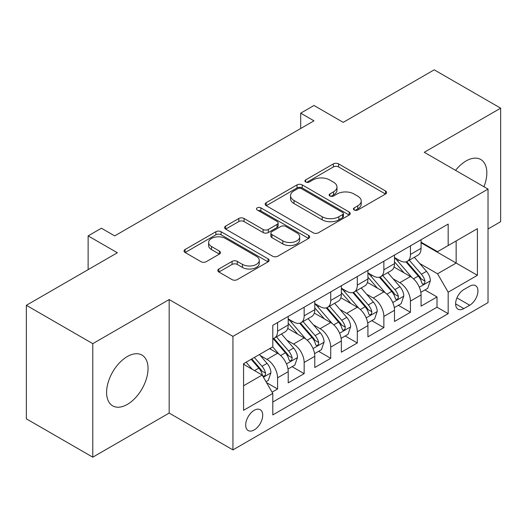 <?xml version="1.0" encoding="UTF-8"?>
<svg xmlns="http://www.w3.org/2000/svg" width="527" height="527" viewBox="0 0 527 527"><rect width="100%" height="100%" fill="white"/><g stroke="black" fill="none" stroke-linecap="round" stroke-linejoin="round"><path stroke-width="0.79" d="M354.184 210.003A2.582 1.489 0 0 0 357.833 210.003L385.547 194.002A3.689 2.128 0 0 0 386.627 192.5A3.689 2.128 0 0 0 385.547 190.991L338.597 163.89A3.689 2.128 0 0 0 333.38 163.89L305.673 179.885A2.582 1.489 0 0 0 304.916 180.939A2.582 1.489 0 0 0 305.673 181.993A2.582 1.489 0 0 0 309.323 181.993L312.906 179.924A11.805 6.811 0 0 1 329.599 179.924L333.512 182.184A11.805 6.811 0 0 1 336.97 187.006A11.805 6.811 0 0 1 333.512 191.821L329.928 193.89A2.582 1.489 0 0 0 329.171 194.944A2.582 1.489 0 0 0 329.928 195.998A2.582 1.489 0 0 0 333.578 195.998L337.168 193.929A11.805 6.811 0 0 1 353.854 193.929L357.767 196.189A11.805 6.811 0 0 1 361.226 201.004A11.805 6.811 0 0 1 357.767 205.826L354.184 207.895A2.582 1.489 0 0 0 353.426 208.949A2.582 1.489 0 0 0 354.184 210.003L354.184 207.895M127.323 404.407A29.308 16.923 120 0 0 146.466 378.577A29.308 16.923 120 0 0 141.974 355.093A29.308 16.923 120 0 0 127.323 356.542A29.308 16.923 120 0 0 108.173 382.371A29.308 16.923 120 0 0 112.666 405.856A29.308 16.923 120 0 0 127.323 404.407M483.951 186.742A29.308 16.923 120 0 0 480.762 159.497A29.308 16.923 120 0 0 466.105 160.946A29.308 16.923 120 0 0 455.565 170.353M254.198 429.946A12.022 6.943 120 0 0 262.057 419.354A12.022 6.943 120 0 0 260.213 409.716A12.022 6.943 120 0 0 254.198 410.316A12.022 6.943 120 0 0 246.346 420.908A12.022 6.943 120 0 0 248.191 430.546A12.022 6.943 120 0 0 254.198 429.946M218.883 268.994A3.689 2.128 0 0 0 217.803 270.503A3.689 2.128 0 0 0 218.883 272.004L232.058 279.613A3.689 2.128 0 0 0 237.275 279.613L268.052 261.84A3.689 2.128 0 0 0 269.126 260.338A3.689 2.128 0 0 0 268.052 258.829L221.103 231.728A3.689 2.128 0 0 0 215.886 231.728L185.109 249.495A3.689 2.128 0 0 0 184.028 250.997A3.689 2.128 0 0 0 185.109 252.505L201.018 261.688A3.689 2.128 0 0 0 206.235 261.688L219.403 254.086A3.689 2.128 0 0 0 220.484 252.578A3.689 2.128 0 0 0 219.403 251.076L211.518 246.517A9.868 5.698 0 0 1 208.626 242.492A9.868 5.698 0 0 1 214.72 237.229A9.868 5.698 0 0 1 225.47 238.461L256.379 256.306A9.868 5.698 0 0 1 259.264 260.338A9.868 5.698 0 0 1 253.177 265.601A9.868 5.698 0 0 1 242.427 264.363L237.275 261.392A3.689 2.128 0 0 0 232.058 261.392L218.883 268.994L218.883 272.004M488.028 228.981L500.65 221.696L500.65 108.173L434.222 69.821L343.215 122.363L313.987 105.486L300.7 113.16L313.987 120.828L114.702 235.885L101.415 228.217L88.128 235.885L88.128 269.633M92.778 343.657L92.778 457.179L169.174 413.076L169.174 299.553L92.778 343.657L26.35 305.304L117.356 252.762L88.128 235.885M169.174 299.553L232.941 336.371L488.028 189.094L488.028 302.623L232.941 449.893L232.941 336.371M500.65 108.173L424.255 152.277L488.028 189.094M313.17 232.782A3.689 2.128 0 0 0 318.387 232.782L349.164 215.009A3.689 2.128 0 0 0 350.244 213.507A3.689 2.128 0 0 0 349.164 211.999L302.215 184.898A3.689 2.128 0 0 0 296.997 184.898L266.221 202.664A3.689 2.128 0 0 0 265.14 204.166A3.689 2.128 0 0 0 266.221 205.675L313.17 232.782M258.256 210.563A2.582 1.489 0 0 1 260.878 210.925L260.878 207.855L308.605 235.417A3.689 2.128 0 0 1 309.685 236.919A3.689 2.128 0 0 1 308.605 238.428L277.828 256.194A3.689 2.128 0 0 1 272.611 256.194L225.668 229.093L225.668 226.076A3.689 2.128 0 0 0 224.588 227.585A3.689 2.128 0 0 0 225.668 229.093M225.668 226.076L238.836 218.474A3.689 2.128 0 0 1 244.054 218.474L263.092 229.469A3.689 2.128 0 0 0 268.309 229.469L277.044 224.423A3.689 2.128 0 0 0 278.124 222.914A3.689 2.128 0 0 0 277.044 221.412L257.222 209.963A2.582 1.489 0 0 1 256.471 208.909A2.582 1.489 0 0 1 258.065 207.533A2.582 1.489 0 0 1 260.878 207.855M92.778 457.179L26.35 418.827L26.35 305.304M272.07 392.174L277.584 388.992L266.557 382.622M260.285 355.527L266.952 359.381A15.033 8.676 60 0 1 277.584 377.793L288.21 371.654L288.21 382.852L304.151 373.65L292.063 366.667M286.853 340.185L293.526 344.039A15.033 8.676 60 0 1 304.151 362.451L314.784 356.311L314.784 367.51L330.725 358.307L318.637 351.325M313.427 324.849L320.1 328.696A15.033 8.676 60 0 1 330.725 347.109L341.351 340.969L341.351 352.168L357.299 342.965L345.205 335.989M339.994 309.507L346.667 313.361A15.033 8.676 60 0 1 357.299 331.766L367.925 325.633L367.925 336.832L383.867 327.623L371.779 320.647M366.568 294.165L373.241 298.018A15.033 8.676 60 0 1 383.867 316.424L394.499 310.291L394.499 321.49L410.441 312.287L410.441 301.088A15.033 8.676 -120 0 0 399.809 282.676L393.142 278.823M398.353 305.304L410.441 312.287M288.21 371.654A15.033 8.676 -120 0 0 277.584 353.242L269.613 348.643M314.784 356.311A15.033 8.676 -120 0 0 304.151 337.906L287.722 328.413M341.351 340.969A15.033 8.676 -120 0 0 330.725 322.564L314.296 313.078M367.925 325.633A15.033 8.676 -120 0 0 357.299 307.221L340.864 297.735M394.499 310.291A15.033 8.676 -120 0 0 383.867 291.879L367.438 282.393M469.695 286.207L463.846 289.58A11.647 6.726 120 0 0 456.237 299.843A11.647 6.726 120 0 0 458.022 309.178A11.647 6.726 120 0 0 463.846 308.605L469.695 305.225A11.647 6.726 120 0 0 477.304 294.962A11.647 6.726 120 0 0 475.519 285.627A11.647 6.726 120 0 0 469.695 286.207M243.573 385.764L262.169 375.026L272.802 393.438L272.802 414.914L448.174 313.664L448.174 292.189L437.542 273.776L419.709 263.487M272.802 393.438L243.573 410.316L243.573 363.676L272.802 346.799L272.802 325.324L448.174 224.074L448.174 245.549L477.403 228.678L477.403 275.311L448.174 292.189M288.21 318.881L293.526 321.951A15.033 8.676 60 0 0 301.042 322.695L311.668 316.556A15.033 8.676 -120 0 0 314.784 309.678L314.784 301.082M314.784 303.539L320.1 306.609A15.033 8.676 60 0 0 327.61 307.353L338.242 301.213A15.033 8.676 -120 0 0 341.351 294.336L341.351 285.746M341.351 288.197L346.667 291.266A15.033 8.676 60 0 0 354.184 292.011L364.816 285.878A15.033 8.676 -120 0 0 367.925 278.994L367.925 270.404M367.925 272.861L373.241 275.924A15.033 8.676 60 0 0 380.757 276.668L391.383 270.535A15.033 8.676 -120 0 0 394.499 263.652L394.499 255.061M272.802 402.029L437.008 307.221L437.008 296.945L421.066 306.147L421.066 294.949A15.033 8.676 -120 0 0 410.441 276.537L394.005 267.051M394.499 257.519L399.809 260.588A15.033 8.676 -120 0 0 407.325 261.333A15.033 8.676 -120 0 0 410.441 254.449L410.441 245.859M407.325 261.333L417.957 255.193A15.033 8.676 -120 0 0 421.066 248.309L421.066 239.719M277.584 322.564L277.584 331.154A15.033 8.676 60 0 1 274.468 338.031A15.033 8.676 60 0 1 272.802 338.644M274.468 338.031L285.1 331.898A15.033 8.676 -120 0 0 288.21 325.014L288.21 316.424M304.151 307.221L304.151 315.811A15.033 8.676 60 0 1 301.042 322.695M330.725 291.879L330.725 300.469A15.033 8.676 60 0 1 327.61 307.353M357.299 276.537L357.299 285.133A15.033 8.676 60 0 1 354.184 292.011M383.867 261.201L383.867 269.791A15.033 8.676 60 0 1 380.757 276.668M383.867 316.424L383.867 327.623M357.299 331.766L357.299 342.965M330.725 347.109L330.725 358.307M304.151 362.451L304.151 373.65M277.584 377.793L277.584 388.992M262.169 375.026L243.573 364.289M437.542 273.776L456.145 263.039L456.145 240.951L477.403 228.678M421.066 242.789L477.403 275.311M421.066 242.176L437.542 251.689L448.174 245.549M169.174 413.076L232.941 449.893M300.7 113.16L300.7 128.502M424.92 289.962L437.008 296.945M437.008 307.221L448.174 313.664M355.218 210.365L357.767 208.896A11.805 6.811 0 0 0 361.226 204.074L361.226 201.004M336.97 187.006L336.97 190.069A11.805 6.811 0 0 1 333.512 194.891L330.956 196.367M385.5 194.035L338.597 166.954A3.689 2.128 0 0 0 333.38 166.954L306.701 182.362M349.111 215.042L302.215 187.961A3.689 2.128 0 0 0 296.997 187.961L266.273 205.701M342.642 214.561A2.582 1.489 0 0 0 343.4 213.507A2.582 1.489 0 0 0 342.642 212.453L301.431 188.659A2.582 1.489 0 0 0 297.781 188.659L294 190.84A11.805 6.811 0 0 0 290.542 195.662A11.805 6.811 0 0 0 294 200.477L322.168 216.742A11.805 6.811 0 0 0 338.861 216.742L342.642 214.561L342.642 217.625A2.582 1.489 0 0 0 343.4 216.571L343.4 213.507M290.542 195.662L290.542 198.732A11.805 6.811 0 0 0 294 203.547L294 200.477M342.642 217.625L338.861 219.812A11.805 6.811 0 0 1 322.168 219.812L294 203.547M225.714 229.12L238.836 221.544L238.836 218.474M278.124 222.914L278.124 225.984A3.689 2.128 0 0 1 277.044 227.493L268.309 232.532A3.689 2.128 0 0 1 263.092 232.532L244.054 221.544A3.689 2.128 0 0 0 238.836 221.544M260.878 210.925L308.558 238.454M282.847 240.872A9.868 5.698 0 0 0 293.605 242.11A9.868 5.698 0 0 0 299.692 236.847A9.868 5.698 0 0 0 296.806 232.815L285.917 226.531A3.689 2.128 0 0 0 280.7 226.531L271.958 231.577A3.689 2.128 0 0 0 270.878 233.079A3.689 2.128 0 0 0 271.958 234.587L282.847 240.872L282.847 243.942A9.868 5.698 0 0 0 293.605 245.174A9.868 5.698 0 0 0 299.692 239.91L299.692 236.847M270.878 233.079L270.878 236.149A3.689 2.128 0 0 0 271.958 237.657L271.958 234.587M282.847 243.942L271.958 237.657M259.264 260.338L259.264 263.401A9.868 5.698 0 0 1 253.177 268.665A9.868 5.698 0 0 1 242.427 267.433L237.275 264.455A3.689 2.128 0 0 0 232.058 264.455L218.936 272.031M208.626 242.492L208.626 245.562A9.868 5.698 0 0 0 211.518 249.587L211.518 246.517M219.357 254.113L211.518 249.587M267.999 261.873L221.103 234.792A3.689 2.128 0 0 0 215.886 234.792L185.155 252.532M420.842 292.314L427.713 288.355L430.368 280.68A9.96 5.751 -120 0 0 426.488 271.333L414.347 257.275M411.916 277.512L397.516 260.839A28.748 16.594 -120 0 0 394.499 257.683M404.018 272.834L395.968 263.507A23.86 13.774 -120 0 0 394.499 261.906M405.974 261.873L418.254 276.089A9.96 5.751 60 0 1 421.804 282.946L422.529 284.125L423.873 283.941L424.775 282.841L424.993 281.108A9.96 5.751 -120 0 0 421.442 274.244L409.301 260.193M406.692 261.636L419.887 276.912A5.072 2.931 60 0 1 421.165 278.902L424.993 281.108M394.275 307.656L401.139 303.69L403.794 296.022A9.96 5.751 -120 0 0 399.921 286.675L387.78 272.617M385.342 292.854L370.949 276.181A28.748 16.594 -120 0 0 367.925 273.019M377.451 288.177L369.394 278.849A23.86 13.774 -120 0 0 367.925 277.248M379.4 277.209L391.68 291.431A9.96 5.751 60 0 1 395.23 298.289L395.955 299.468L397.299 299.277L398.201 298.183L398.419 296.444A9.96 5.751 -120 0 0 394.868 289.587L382.727 275.529M380.125 276.978L393.32 292.254A5.072 2.931 60 0 1 394.598 294.237L398.419 296.444M367.701 322.998L374.572 319.033L377.227 311.365A9.96 5.751 -120 0 0 373.347 302.011L361.206 287.959M358.775 308.196L344.375 291.523A28.748 16.594 -120 0 0 341.351 288.361M350.877 303.512L342.827 294.191A23.86 13.774 -120 0 0 341.351 292.59M352.833 292.551L365.112 306.767A9.96 5.751 60 0 1 368.663 313.631L369.387 314.81L370.731 314.619L371.634 313.525L371.851 311.786A9.96 5.751 -120 0 0 368.301 304.929L356.16 290.871M353.551 292.32L366.746 307.597A5.072 2.931 60 0 1 368.024 309.58L371.851 311.786M341.134 338.341L347.998 334.375L350.653 326.707A9.96 5.751 -120 0 0 346.773 317.353L334.632 303.295M332.201 323.532L317.807 306.866A28.748 16.594 -120 0 0 314.784 303.704M324.309 318.855L316.253 309.533A23.86 13.774 -120 0 0 314.784 307.926M326.259 307.893L338.538 322.109A9.96 5.751 60 0 1 342.089 328.967L342.813 330.152L344.157 329.961L345.06 328.868L345.277 327.129A9.96 5.751 -120 0 0 341.727 320.271L329.586 306.213M326.984 307.663L340.178 322.939A5.072 2.931 60 0 1 341.456 324.922L345.277 327.129M314.56 353.683L321.424 349.717L324.079 342.043A9.96 5.751 -120 0 0 320.205 332.695L308.064 318.637M305.634 338.874L291.233 322.208A28.748 16.594 -120 0 0 288.21 319.046M297.735 334.197L289.679 324.876A23.86 13.774 -120 0 0 288.21 323.268M299.685 323.235L311.964 337.451A9.96 5.751 60 0 1 315.515 344.309L316.24 345.488L317.59 345.304L318.486 344.21L318.703 342.471A9.96 5.751 -120 0 0 315.153 335.607L303.012 321.556M300.41 322.998L313.605 338.275A5.072 2.931 60 0 1 314.882 340.264L318.703 342.471M287.986 369.019L294.856 365.059L297.511 357.385A9.96 5.751 -120 0 0 293.631 348.037L281.49 333.98M279.06 354.216L272.703 346.858M271.161 349.539L270.127 348.34M273.118 338.571L285.397 352.794A9.96 5.751 60 0 1 288.948 359.651L289.672 360.83L291.016 360.639L291.918 359.546L292.136 357.813A9.96 5.751 -120 0 0 288.585 350.949L276.444 336.891M273.836 338.341L287.031 353.617A5.072 2.931 60 0 1 288.309 355.6L292.136 357.813M266.023 381.7L268.283 380.395L270.937 372.727A9.96 5.751 -120 0 0 267.064 363.38L259.416 354.526M252.281 369.322L246.129 362.201M244.594 364.882L243.573 363.696M251.181 359.282L258.823 368.129A9.96 5.751 60 0 1 262.374 374.993L263.098 376.173L264.442 375.982L265.344 374.888L265.562 373.149A9.96 5.751 -120 0 0 262.011 366.291L254.37 357.444M251.794 358.927L260.463 368.959A5.072 2.931 60 0 1 261.741 370.942L265.562 373.149M266.952 359.381L277.584 353.242M293.526 344.039L304.151 337.906M320.1 328.696L330.725 322.564M346.667 313.361L357.299 307.221M373.241 298.018L383.867 291.879M399.809 282.676L410.441 276.537M410.441 254.449L421.066 248.309M277.584 331.154L288.21 325.014M304.151 315.811L314.784 309.678M330.725 300.469L341.351 294.336M357.299 285.133L367.925 278.994M383.867 269.791L394.499 263.652M410.441 301.088L421.066 294.949M456.955 297.874L469.695 305.225M455.611 303.848L463.846 308.605M357.767 208.896L357.767 205.826M329.928 195.998L329.928 193.89M333.512 194.891L333.512 191.821M305.673 181.993L305.673 179.885M333.38 166.954L333.38 163.89M338.597 166.954L338.597 163.89M385.547 194.002L385.547 190.991M266.221 205.675L266.221 202.664M296.997 187.961L296.997 184.898M302.215 187.961L302.215 184.898M349.164 215.009L349.164 211.999M322.168 219.812L322.168 216.742M338.861 219.812L338.861 216.742M244.054 221.544L244.054 218.474M263.092 232.532L263.092 229.469M268.309 232.532L268.309 229.469M277.044 227.493L277.044 224.423M308.605 238.428L308.605 235.417M232.058 264.455L232.058 261.392M237.275 264.455L237.275 261.392M242.427 267.433L242.427 264.363M219.403 254.086L219.403 251.076M185.109 252.505L185.109 249.495M215.886 234.792L215.886 231.728M221.103 234.792L221.103 231.728M268.052 261.84L268.052 258.829M419.327 287.208L430.302 280.871M397.516 260.839L398.886 260.055M421.442 274.244L426.488 271.333M413.504 278.829L418.254 276.089M392.753 302.551L403.728 296.214M370.949 276.181L372.319 275.39M394.868 289.587L399.921 286.675M386.93 294.171L391.68 291.431M366.186 317.893L377.161 311.556M344.375 291.523L345.745 290.733M368.301 304.929L373.347 302.011M360.363 309.514L365.112 306.767M339.612 333.235L350.587 326.898M317.807 306.866L319.171 306.075M341.727 320.271L346.773 317.353M333.789 324.849L338.538 322.109M313.038 348.571L324.019 342.24M291.233 322.208L292.604 321.417M315.153 335.607L320.205 332.695M307.215 340.192L311.964 337.451M286.471 363.913L297.445 357.576M288.585 350.949L293.631 348.037M280.647 355.534L285.397 352.794M263.434 377.213L270.871 372.918M262.011 366.291L267.064 363.38M254.528 370.613L258.823 368.129"/></g></svg>
